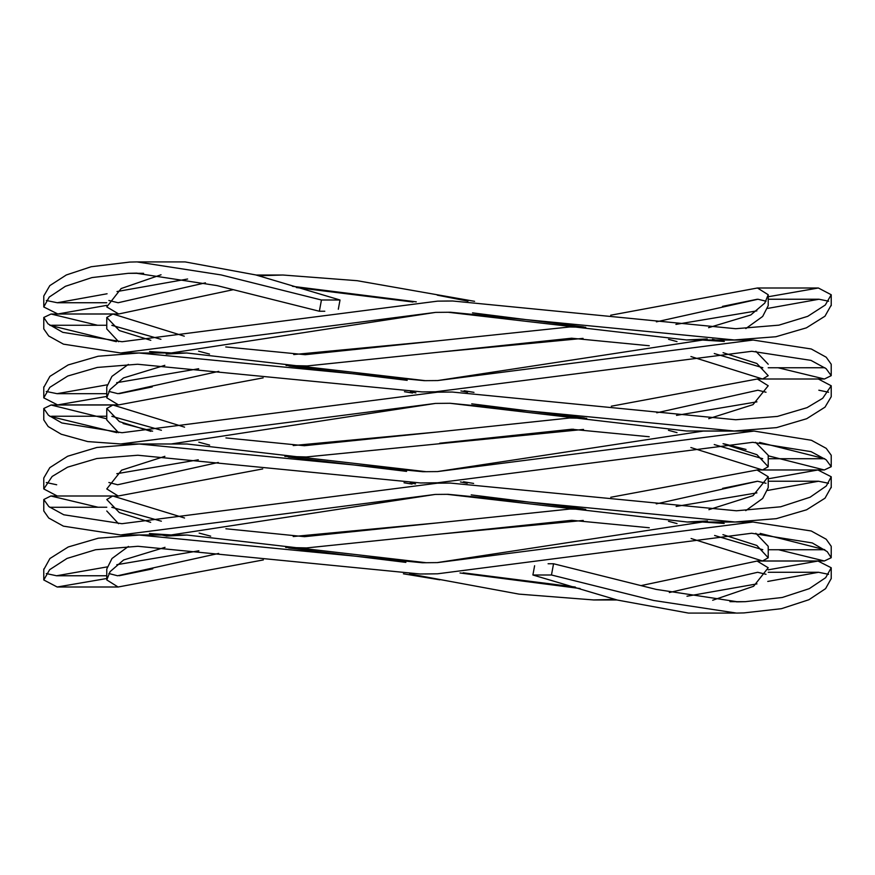 <?xml version="1.0" encoding="UTF-8"?>
<svg xmlns="http://www.w3.org/2000/svg" width="875" height="875" viewBox="0 0 875 875"><rect width="100%" height="100%" fill="white"/><g stroke="black" fill="none" stroke-linecap="round" stroke-linejoin="round"><path stroke-width="1.31" d="M43.783 306.972L43.783 296.002L49.809 285.622L66.325 274.969L91.208 266.733L129.675 262.073L137.036 261.909L221.156 274.936L321.442 300.005L319.364 311.248L217.022 285.6L135.636 273.153L128.33 273.317L91.93 277.583L65.395 286.311L49.219 297.073L43.761 306.972L57.827 313.983L106.772 305.353M296.362 287.547L412.989 302.017M474.589 301.328L357.109 280.689L282.866 275.012L258.573 275.767M187.622 279.016L116.987 291.55M107.078 293.77L57.28 302.739L46.298 300.475M712.666 600.25L753.605 586.283L768.217 567.766L757.116 561.039L641.134 585.583M580.103 588.525L459.998 572.972M534.614 565.742L532.897 574.995L617.345 600.053L688.461 613.08L735.383 613.08M409.62 573.923L519.028 594.125L593.578 599.944L615.081 599.375M669.331 592.517L757.673 572.283L766.019 574.284M548.1 563.752L553.547 563.752L656.217 589.411L737.953 601.847L745.314 601.672L782.283 597.483L809.266 588.667L825.683 577.664L831.228 567.766L818.027 561.039L768.217 569.833M729.936 601.672L745.314 601.672M831.217 578.561L825.595 588.634L808.905 599.736L781.495 608.672L743.958 612.916L736.542 613.091L653.669 600.48L551.469 574.995L532.897 574.995M575.334 587.048L463.127 572.808M198.877 550.791L116.845 564.703M107.034 566.923L56.558 575.761L46.266 573.562M43.783 569.614L49.919 558.523L68.228 546.973L98.263 538.202L139.3 535.041L422.363 562.756L437.5 562.603L752.938 522.014L811.223 530.983L826.186 539.219L831.217 546.295L831.217 557.725L827.225 551.633L812.273 542.938L751.636 533.258L437.5 573.803L420.186 574L137.911 546.284L95.616 549.73L67.025 558.436L49.623 569.702L43.783 579.972L57.181 587.005L106.772 578.506M824.819 549.719L760.167 533.4M585.725 509.338L569.8 509.053L437.5 522.889L293.212 536.539M98.022 507.238L50.837 495.994L43.783 499.527L48.814 506.57L63.755 514.773L121.953 523.698L437.402 483.186L450.352 483.077L736.411 510.781L780.697 506.789L810.119 497.208L826.273 486.008L831.217 476.766L817.939 469.984L768.217 478.8M757.323 481.261L722.63 488.37M473.638 483.427L463.542 481.775M198.286 459.802L116.791 473.714M56.7 484.772L46.309 482.53M768.217 455.798L824.337 469.963L831.239 466.692L826.153 459.802L811.103 451.664L752.741 442.312L437.5 482.781L420.602 482.956L137.834 455.241L96.862 458.511L67.605 467.163L52.15 476.459L43.783 488.95L43.783 478.002L49.809 467.655L67.627 456.247L96.841 447.475L139.245 443.997L422.778 471.712L437.5 471.581L754.042 431.069L811.442 440.289L826.219 448.35L831.217 455.252L831.217 466.692M824.698 458.708L759.653 442.411M586.72 418.359L569.527 418.02L437.533 431.977L293.212 445.55M152.611 431.189L123.091 423.533M106.772 418.83L51.078 405.005L43.783 408.494L48.442 415.231L61.841 422.975L122.041 432.72L437.5 392.175L452.222 392.044L735.744 419.748L777.438 416.413L807.067 407.641L822.708 398.278L831.217 385.777L818.278 378.973M473.966 392.361L464.144 390.753M198.669 368.736L116.681 382.692M107.023 384.858L57.05 393.673L46.222 391.453M43.783 387.417L49.919 376.359L68.162 364.941L98.131 356.245L139.016 352.997L424.255 380.669L437.664 380.559L753.123 340.047L811.267 348.983L826.197 357.208L831.206 364.23L831.217 375.659L826.109 368.659L810.928 360.369L751.822 351.291L435.477 391.803L422.078 391.912L137.605 364.252L97.3 367.445L67.78 376.02L49.831 387.341L43.761 397.863L57.619 404.917L106.772 396.43M824.895 367.741L768.217 367.762M715.881 340.047L712.458 339.292M585.747 327.283L569.592 326.977L437.544 340.856L293.727 354.55M97.508 325.259L51.056 314.016L43.783 317.461L48.016 323.848L62.77 332.347L122.052 341.731L437.5 301.153L452.637 301L735.711 328.716L778.881 325.161L807.734 316.334L825.311 304.992L831.217 294.744L818.377 287.995L768.217 296.756M757.225 299.25L722.498 306.381M467.994 301.153L437.238 295.148M205.439 282.833L118.125 302.739L108.872 300.475M437.784 301.142L448.427 301.011M708.586 327.688L750.783 314.956L764.794 303.089L768.217 294.744L757.466 287.995L610.673 315.219M437.544 340.856L305.178 354.692L225.75 346.927M184.286 336.175L112.897 314.016L106.772 317.461L119.35 330.564L150.795 340.32M437.664 380.559L702.614 340.058L724.325 341.447M755.88 351.312L768.217 364.23M762.847 367.752L714.262 353.533M677.009 341.6L668.544 339.314M407.192 380.341L289.68 366.089M218.772 371.372L117.939 393.673L108.817 391.398M106.772 397.819L106.772 386.903L111.923 376.392L128.341 364.394M166.206 354.069L186.78 352.997L425.381 380.669M437.675 392.175L452.222 392.044M708.728 418.677L752.992 404.655L768.217 385.755L757.345 378.995L611.319 406.208M467.545 392.208L460.939 390.928M437.533 431.977L304.347 445.714L225.914 437.916M184.581 427.153L112.908 405.005L106.772 408.494L119.416 421.608L150.861 431.353M437.445 471.581L703.38 431.069L754.042 431.069M755.595 442.334L768.217 455.262L768.217 466.725L756.963 454.716L723.056 443.691M762.683 458.708L714.23 444.544M677.009 432.622L668.445 430.303M406.591 471.384L288.848 457.078M218.291 462.47L117.655 484.761L108.872 482.497M141.345 443.997L186.998 443.997L426.333 471.712M437.402 483.186L450.352 483.077M708.892 509.688L753.036 495.655L768.217 476.733L757.05 470.017L610.772 497.273M467.25 483.262L460.414 481.95M437.5 522.889L304.577 536.681L225.892 528.763M184.57 518.011L112.711 495.994L106.772 499.527L119.339 512.575L150.664 522.331M437.216 562.603L702.45 522.036L724.194 523.425M755.836 533.291L768.217 546.295L768.217 557.758L756.831 545.475L722.947 534.647M762.803 549.719L714.602 535.478M677.031 523.578L668.5 521.303M405.869 562.384L289.384 548.067M218.662 553.427L117.534 575.761L108.85 573.519M165.036 547.323L123.648 559.956L110.075 571.659L106.772 579.928L106.772 569.002L111.989 558.502L128.406 546.427M166.403 536.069L187.053 535.041L426.387 562.745M128.33 273.317L143.588 273.317M675.916 324.395L756.853 310.877M767.769 308.394L818.989 299.239L828.647 301.208M831.217 305.102L824.972 316.203L806.378 327.852L775.895 336.744L734.267 339.959L450.461 312.244L435.608 312.386L120.761 352.986L63.427 344.148L48.716 335.989L43.772 328.891M49.831 325.314L116.353 341.677M286.048 365.455L307.18 365.936L439.72 352.1L583.056 338.384M778.138 367.762L824.458 379.006L831.206 375.659M119.263 393.652L152.228 386.914M404.447 391.716L412.562 393.039M676.506 415.384L756.941 401.855M818.847 390.217L828.592 392.241M831.217 385.755L831.217 396.725L825.005 407.159L806.663 418.731L776.584 427.612L734.311 431.003L450.045 403.277L435.498 403.419L120.761 443.964L87.708 441.58L61.228 434.23L48.18 426.541L43.783 419.923L43.783 408.494M49.798 416.303L116.922 432.666M284.812 456.378L306.337 456.958L583.527 429.428M724.095 443.844L746.047 449.455M43.783 488.95L57.28 496.016M404.009 482.77L412.081 484.083M676.134 506.439L756.93 492.877M767.758 490.416L818.519 481.25L828.581 483.262M831.217 487.102L825.027 498.181L806.586 509.797L776.311 518.667L735.011 522.003L448.175 494.32L435.225 494.43L120.652 534.953L63.405 526.148L48.727 518.022L43.783 510.967L43.783 499.527M49.744 507.292L106.772 507.238M160.114 534.614L166.677 536.036M285.677 547.433L306.567 547.925L439.622 534.144L583.253 520.45M778.564 549.73L824.359 560.973L831.217 557.725M119.186 575.728L152.786 568.838M403.408 573.803L439.863 579.83M686.984 596.225L756.963 583.888M767.758 581.438L818.562 572.283L828.581 574.317M435.039 573.847L424.791 573.978M106.772 579.928L118.092 587.005L263.364 559.923M439.622 534.144L571.791 520.308L649.272 527.756M691.108 538.519L762.508 560.973L768.217 557.769M435.225 494.43L171.15 534.953L149.406 533.553M118.508 523.688L106.772 511M111.792 507.292L161.361 521.205M199.139 533.094L210.7 536.156M471.22 494.889L582.805 508.823M656.283 503.88L757.608 481.25L766.041 483.273M768.217 476.744L768.217 487.67L762.705 498.433L745.773 510.628M707.514 520.953L687.159 522.003L446.983 494.32M435.269 482.825L420.602 482.956M164.894 456.334L121.614 470.17L106.772 488.928L118.212 496.005L262.719 468.934M410.266 482.88L415.559 483.908M439.709 443.22L571.517 429.264L649.228 436.756M690.878 447.541L762.486 469.963L768.217 466.725M435.498 403.419L171.238 443.964L120.761 443.964M118.552 432.698L106.772 419.967L106.772 408.494M111.836 416.314L161.427 430.27M198.811 442.181L209.617 445.08M471.745 403.834L583.8 417.856M656.764 412.792L757.892 390.228L766.03 392.23M734.311 431.003L686.569 431.003L450.045 403.288M435.477 391.803L422.078 391.912M164.828 365.323L123.495 377.956L110.009 389.572L106.772 397.83L118.508 404.917L263.156 377.869M410.43 391.825L415.898 392.875M439.72 352.1L571.583 338.22L649.261 345.745M690.922 356.541L762.595 379.006L768.217 375.692L756.864 363.486L723.078 352.669M435.608 312.386L171.248 352.964L149.559 351.542M118.584 341.709L106.772 328.923L106.772 317.461M111.847 325.325L160.923 339.281M198.57 351.17L209.508 354.058M472.533 312.856L583.242 326.856M656.392 321.836L758.002 299.239L766.052 301.219M768.217 294.755L768.217 305.67L762.683 316.433L745.85 328.552M707.208 338.942L686.514 339.959L448.088 312.255M161.044 274.772L121.155 288.542L106.772 306.917L118.694 313.983L233.155 289.712M292.425 286.311L416.292 301.853M137.036 261.909L185.117 261.909L255.828 274.947L340.014 300.005L321.442 300.005M319.364 311.248L324.8 311.248M553.547 563.752L551.469 574.995M340.014 300.005L338.308 309.258M737.953 601.836L736.389 601.836M818.027 561.028L757.116 561.028M56.558 575.761L106.772 575.761M139.3 535.041L187.053 535.041M752.938 522.014L702.45 522.014M823.933 549.73L768.217 549.73M584.139 509.053L569.8 509.053M50.837 495.994L112.711 495.994M817.939 469.984L757.05 469.984M422.778 471.712L425.108 471.712M823.889 458.719L768.217 458.719M584.784 418.02L569.527 418.02M51.078 405.005L112.908 405.005M761.6 378.973L757.345 378.973M57.05 393.673L106.772 393.673M139.016 352.986L186.78 352.986M753.123 340.047L702.614 340.047M583.964 326.977L569.592 326.977M51.056 314.016L112.897 314.016M452.637 301L450.264 301M818.377 287.995L757.466 287.995M256.069 275.023L282.866 275.023M57.28 302.739L106.772 302.739M57.827 313.983L118.694 313.983M818.989 299.239L768.217 299.239M734.267 339.959L686.514 339.959M120.761 352.986L171.248 352.986M51.483 325.259L106.772 325.259M288.827 365.936L307.169 365.936M824.458 379.006L762.595 379.006M57.619 404.917L118.508 404.917M51.505 416.248L106.772 416.248M288.137 456.958L306.337 456.958M573.628 429.264L571.517 429.264M824.337 469.963L762.486 469.963M113.63 496.016L118.212 496.016M818.519 481.228L768.217 481.228M735.011 522.025L687.159 522.025M120.652 534.953L171.15 534.953M288.564 547.925L306.578 547.925M824.348 560.973L762.508 560.973M420.186 574L422.559 574M57.181 587.005L118.092 587.005M617.094 599.977L593.578 599.977M818.562 572.272L768.217 572.272M135.636 273.153L137.145 273.153M43.783 328.891L43.783 317.461M43.783 397.863L43.783 386.903M43.783 579.972L43.783 569.002M831.217 487.725L831.217 476.744M831.217 578.736L831.217 567.766M831.217 305.725L831.217 294.744"/></g></svg>
